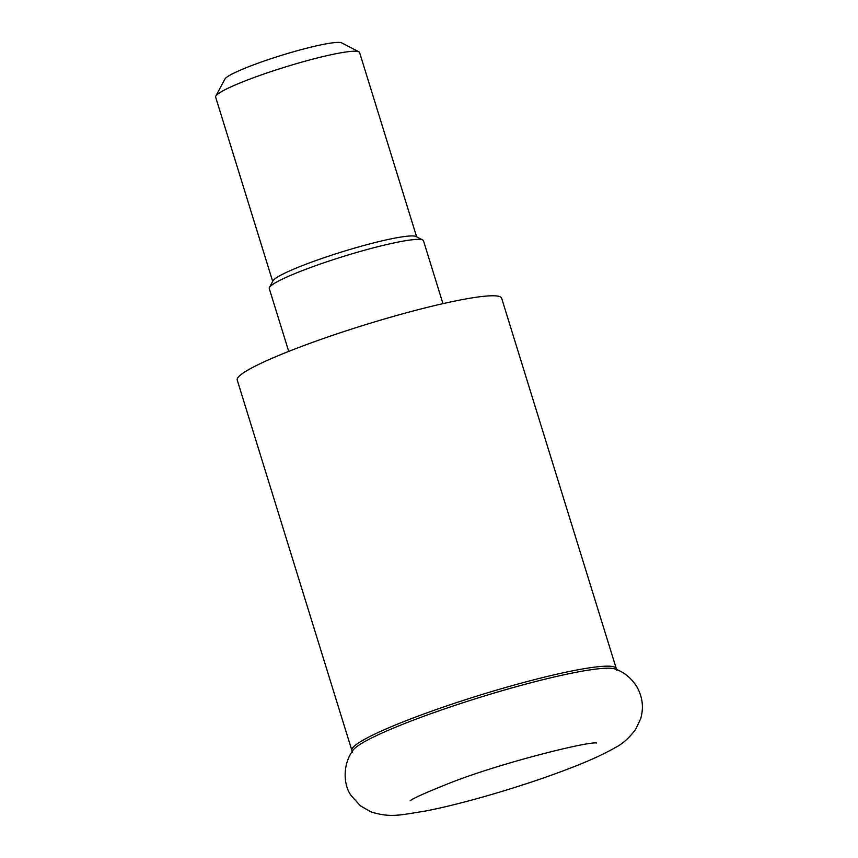 <?xml version="1.0" encoding="UTF-8"?>
<svg xmlns="http://www.w3.org/2000/svg" width="858" height="858" viewBox="0 0 858 858"><rect width="100%" height="100%" fill="white"/><g stroke="black" fill="none" stroke-linecap="round" stroke-linejoin="round"><path stroke-width="1.29" d="M614.961 668.972A138.46 14.961 162.8 0 0 411.518 720.87A138.46 14.961 162.8 0 0 353.185 749.999C342.01 765.014 343.629 785.617 351.179 795.591L360.339 805.769L370.688 811.743C390.883 818.35 401.78 814.596 424.442 811.228C462.977 803.957 524.742 785.703 568.479 768.822C588.202 761.314 603.828 754.214 615.368 747.522C622.125 744.251 628.828 738.298 635.488 729.675L640.615 718.886C643.972 707.475 642.578 696.524 636.432 686.035C630.727 677.509 623.573 671.814 614.961 668.972M616.28 668.586L501.63 298.198A138.385 14.951 162.8 0 0 429.997 306.703A138.385 14.951 162.8 0 0 296.278 348.445A138.385 14.951 162.8 0 0 237.226 380.04L351.877 750.428A138.385 14.951 -17.2 0 1 410.928 718.832A138.385 14.951 -17.2 0 1 544.648 677.091A138.385 14.951 -17.2 0 1 616.28 668.586L616.945 670.495M288.717 351.394L269.251 288.524A80.727 8.719 -17.2 0 1 269.433 287.473A80.727 8.719 -17.2 0 1 303.7 270.088A80.727 8.719 -17.2 0 1 422.747 240.015A80.727 8.719 -17.2 0 1 423.487 240.776L442.953 303.646M416.634 236.829L359.588 52.531A75.343 8.14 162.8 0 0 358.891 51.823A75.343 8.14 162.8 0 0 247.78 79.891A75.343 8.14 162.8 0 0 215.798 96.117A75.343 8.14 162.8 0 0 215.637 97.093L272.683 281.392M422.747 240.015L416.076 236.54A75.343 8.14 162.8 0 0 304.965 264.607A75.343 8.14 162.8 0 0 272.983 280.845L269.433 287.473M358.891 51.823L341.731 42.9A61.508 6.65 162.8 0 0 251.029 65.809A61.508 6.65 162.8 0 0 224.925 79.065L215.798 96.117M596.567 743.017C588.92 741.022 497.018 763.77 446.557 784.351C425.032 792.985 412.913 798.444 410.199 800.718M351.877 750.428L352.413 752.38"/></g></svg>

